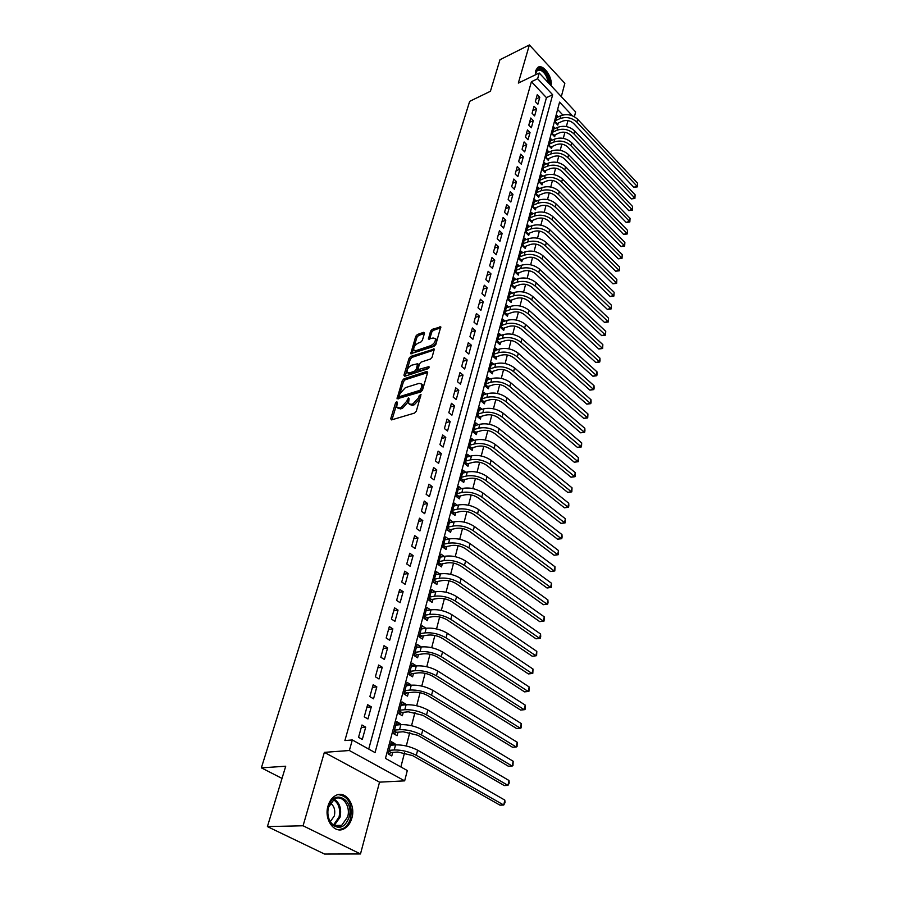 <?xml version="1.0" encoding="UTF-8"?>
<svg xmlns="http://www.w3.org/2000/svg" width="899" height="899" viewBox="0 0 899 899"><rect width="100%" height="100%" fill="white"/><g stroke="black" fill="none" stroke-linecap="round" stroke-linejoin="round"><path stroke-width="1.35" d="M396.729 401.572L395.538 402.876L390.717 418.765L391.526 419.9L414.563 413.079L416.316 411.169L421.024 394.459L419.215 395.616L418.608 397.695L413.057 403.775L411.124 404.359L408.506 403.595L409.067 398.729L408.494 397.965L406.674 401.336L401.168 407.371L399.268 407.944L396.706 407.202L397.302 402.336L396.729 401.572M396.965 403.426L391.964 419.777M420.754 396.021L419.855 398.673L418.608 397.695M408.764 399.74L407.91 402.303L406.674 401.336M551.087 85.686C552.896 77.033 542.782 63.222 537.692 67.504L535.77 70.515L535.444 74.819M328.034 805.954C323.674 819.585 334.698 834.677 344.418 828.597C347.969 826.541 350.453 823.034 351.869 818.101C356.06 804.538 345.16 789.614 335.361 795.716C331.922 797.728 329.483 801.144 328.034 805.954M424.474 333.293L423.643 332.327L417.394 334.495L415.743 336.316L410.708 353.734L434.161 346.317L435.858 344.452L440.768 326.865L432.217 329.349L430.542 331.192L428.43 339.103L433.082 338.002L435.33 338.541C435.723 341.373 434.217 343.733 430.835 345.632L415.934 350.655L413.765 350.116C413.394 347.317 414.866 344.969 418.215 343.081L420.665 342.238L422.339 340.395L424.474 333.293M368.714 749.069L546.446 97.643L531.41 81.719L537.624 78.741L539.231 72.999L575.63 111.948L574.405 116.758M267.408 826.597L303.075 825.776L360.488 853.96L324.539 854.05L267.408 826.597L285.713 766.229L261.362 767.847L469.671 101.351L490.404 91.282L499.979 59.727L529.376 44.95L518.33 83.079L539.231 72.999M360.488 853.96L379.535 782.152L324.359 752.362L303.075 825.776M324.359 752.362L349.363 750.508L352.318 739.956L375.052 752.598L552.66 94.755L537.624 78.741M531.41 81.719L344.89 740.562L352.318 739.956M403.977 378.794L402.291 380.648L397.043 398.819L420.766 391.975L422.496 390.076L427.632 372.534L426.778 371.478L403.977 378.794L405.191 379.771L403.505 381.626L398.279 398.909L397.032 397.954M403.932 375.209L409.079 358.263L410.753 356.42L434.262 349.048L432.138 357.173L430.43 359.049L421.125 362.095L419.428 363.96L417.99 369.658L428.52 366.725L429.104 366.882L427.913 368.781L404.741 376.254L403.932 375.209L405.101 376.142M561.313 96.62L564.842 83.315L529.376 44.95M558.313 116.825L557.133 115.578L555.301 122.522L557.751 125.096L558.29 123.073M555.279 128.433L554.065 127.175L552.211 134.187L554.683 136.76L555.222 134.715M552.2 140.188L550.963 138.895L549.075 146.009L551.581 148.571L552.121 146.492M549.098 152.077L547.817 150.774L545.918 157.966L548.435 160.528L548.986 158.426M545.94 164.112L544.637 162.786L542.715 170.068L545.255 172.63L545.805 170.507M542.76 176.305L541.412 174.957L539.467 182.328L542.03 184.879L542.591 182.722M539.535 188.644L538.153 187.273L536.175 194.735L538.759 197.286L539.333 195.105M536.265 201.14L534.86 199.747L532.849 207.298L535.456 209.849L536.04 207.635M532.961 213.782L531.511 212.378L529.489 220.03L532.107 222.559L532.702 220.322M529.623 226.604L528.129 225.166L526.072 232.908L528.724 235.448L529.32 233.178M526.241 239.572L524.701 238.111L522.622 245.966L525.297 248.484L525.893 246.191M522.813 252.72L521.229 251.226L519.116 259.182L521.813 261.699L522.431 259.373M519.341 266.037L517.712 264.52L515.577 272.577L518.296 275.083L518.914 272.723M515.824 279.522L514.149 277.982L511.981 286.14L514.734 288.635L515.352 286.253M512.261 293.186L510.531 291.613L508.351 299.884L511.115 302.379L511.756 299.963M508.665 307.031L506.879 305.435L504.665 313.807L507.452 316.291L508.092 313.841M505.013 321.055L503.17 319.426L500.923 327.921L503.743 330.394L504.395 327.91M501.316 335.271L499.417 333.619L497.136 342.216L499.979 344.677L500.642 342.171M497.574 349.677L495.607 347.992L493.304 356.712L496.169 359.162L496.844 356.611M493.787 364.286L491.753 362.567L489.416 371.399L492.315 373.838L492.989 371.265M489.944 379.086L487.842 377.333L485.471 386.289L488.393 388.728L489.09 386.098M486.056 394.099L483.876 392.301L481.471 401.381L484.426 403.808L485.123 401.156M482.111 409.315L479.864 407.483L477.425 416.687L480.403 419.103L481.111 416.406M478.122 424.744L475.785 422.867L473.312 432.205L476.324 434.599L477.043 431.88M474.076 440.386L471.66 438.476L469.154 447.949L472.189 450.332L472.919 447.556M469.975 456.254L467.469 454.298L464.929 463.906L467.997 466.266L468.727 463.468M465.828 472.346L463.221 470.357L460.636 480.088L463.738 482.448L464.491 479.594M461.625 488.674L458.906 486.629L456.299 496.506L459.423 498.844L460.187 495.956M457.366 505.238L454.534 503.148L451.882 513.172L455.04 515.487L455.815 512.554M453.051 522.049L450.107 519.903L447.41 530.073L450.601 532.365L451.388 529.399M448.668 539.097L445.601 536.894L442.87 547.221L446.095 549.503L446.893 546.48M444.241 556.402L441.038 554.144L438.262 564.617L441.521 566.887L442.33 563.819M439.656 573.989L435.61 574.663M439.678 573.91L436.408 571.652L433.588 582.282L436.88 584.53L437.701 581.417M434.959 591.834L430.913 592.374M435.004 591.654L431.7 589.418L428.845 600.206L432.172 602.431L433.003 599.273M430.194 609.96L426.16 610.342M430.273 609.668L426.924 607.454L424.025 618.4L427.385 620.602L428.227 617.411M425.351 628.367L421.328 628.581M425.452 627.952L422.081 625.76L419.136 636.874L422.53 639.054L423.384 635.807M420.429 647.044L416.428 647.1M420.575 646.516L417.158 644.347L414.169 655.629L417.608 657.798L418.473 654.494M415.439 666.024L415.608 665.372L411.45 665.901M415.608 665.372L412.169 663.215L409.124 674.677L412.596 676.823L413.484 673.463M410.371 685.285L410.573 684.51L406.404 684.993M410.573 684.51L407.09 682.386L404.011 694.028L407.517 696.141L408.416 692.736M405.224 704.861L405.46 703.951L401.269 704.378M405.46 703.951L401.932 701.849L398.808 713.671L402.359 715.761L403.269 712.311M399.988 724.74L400.269 723.695L396.054 724.077M400.269 723.695L396.706 721.627L393.526 733.64L397.111 735.697L398.032 732.179M361.971 724.999L358.544 737.337L362.297 739.45L365.713 727.122L361.971 724.999M367.624 704.692L364.241 716.829L367.961 718.964L371.309 706.839L367.624 704.692M373.186 684.701L369.86 696.658L373.534 698.815L376.827 686.881L373.186 684.701M378.648 665.035L375.377 676.801L379.007 678.981L382.255 667.238L378.648 665.035M384.03 645.673L380.816 657.248L384.412 659.461L387.604 647.898L384.03 645.673M389.334 626.614L386.165 638.009L389.716 640.245L392.863 628.862L389.334 626.614M394.56 607.848L391.436 619.063L394.953 621.333L398.043 610.118L394.56 607.848M399.695 589.362L396.616 600.42L400.1 602.701L403.145 591.654L399.695 589.362M404.752 571.168L401.729 582.046L405.168 584.35L408.168 573.483L404.752 571.168M409.742 553.245L406.753 563.965L410.158 566.28L413.124 555.571L409.742 553.245M414.653 535.579L411.708 546.143L415.08 548.491L417.99 537.939L414.653 535.579M419.485 518.195L416.597 528.601L419.923 530.961L422.8 520.566L419.485 518.195M424.249 501.058L421.395 511.306L424.699 513.689L427.531 503.44L424.249 501.058M428.947 484.168L426.137 494.27L429.407 496.664L432.194 486.573L428.947 484.168M433.576 467.525L430.812 477.481L434.037 479.897L436.79 469.952L433.576 467.525M438.139 451.129L435.408 460.94L438.611 463.367L441.319 453.557L438.139 451.129M442.634 434.959L439.937 444.634L443.106 447.073L445.78 437.408L442.634 434.959M447.061 419.024L444.409 428.553L447.545 431.014L450.174 421.485L447.061 419.024M451.433 403.314L448.815 412.708L451.927 415.181L454.523 405.786L451.433 403.314M455.737 387.817L453.163 397.088L456.231 399.572L458.793 390.312L455.737 387.817M459.985 372.546L457.445 381.682L460.49 384.176L463.019 375.052L459.985 372.546M464.176 357.487L461.67 366.5L464.682 369.006L467.177 359.993L464.176 357.487M468.312 342.62L465.839 351.52L468.817 354.037L471.278 345.149L468.312 342.62M472.38 327.966L469.941 336.743L472.908 339.271L475.324 330.506L472.38 327.966M476.403 313.515L473.998 322.168L476.931 324.708L479.313 316.055L476.403 313.515M480.369 299.255L477.998 307.784L480.898 310.335L483.257 301.806L480.369 299.255M484.28 285.185L481.943 293.602L484.819 296.164L487.146 287.747L484.28 285.185M488.146 271.296L485.831 279.611L488.685 282.174L490.978 273.869L488.146 271.296M491.955 257.597L489.674 265.801L492.495 268.374L494.765 260.182L491.955 257.597M495.709 244.078L493.461 252.169L496.259 254.754L498.496 246.663L495.709 244.078M499.428 230.728L497.203 238.718L499.979 241.303L502.181 233.324L499.428 230.728M503.092 217.558L500.9 225.447L503.642 228.043L505.822 220.165L503.092 217.558M506.699 204.556L504.541 212.333L507.261 214.94L509.418 207.163L506.699 204.556M510.272 191.723L508.137 199.398L510.834 202.017L512.958 194.33L510.272 191.723M513.801 179.047L511.688 186.632L514.363 189.251L516.464 181.665L513.801 179.047M517.273 166.529L515.194 174.024L517.846 176.642L519.925 169.158L517.273 166.529M520.712 154.167L518.656 161.573L521.285 164.191L523.33 156.797L520.712 154.167M524.106 141.963L522.083 149.268L524.69 151.909L526.702 144.604L524.106 141.963M527.466 129.917L525.454 137.131L528.039 139.761L530.039 132.558L527.466 129.917M530.77 118.005L528.792 125.13L531.354 127.77L533.321 120.657L530.77 118.005M534.04 106.251L532.084 113.285L534.624 115.937L536.579 108.891L534.04 106.251M537.86 104.239L539.782 97.283L537.276 94.631L535.343 101.587L537.86 104.239M400.875 766.959L404.572 752.677M406.292 745.99L409.82 732.37M411.54 725.707L414.978 712.379M416.698 705.737L420.069 692.702M421.777 686.083L425.081 673.329M426.778 666.732L430.003 654.247M431.7 647.685L434.858 635.458M436.554 628.929L439.645 616.961M441.319 610.455L444.353 598.745M446.028 592.261L448.994 580.788M450.657 574.337L453.557 563.111M455.22 556.672L458.063 545.682M459.715 539.276L462.502 528.511M464.154 522.128L466.873 511.598M468.514 505.238L471.177 494.922M472.818 488.584L475.425 478.482M477.066 472.166L479.617 462.277M481.246 455.995L483.752 446.297M485.359 440.038L487.82 430.542M489.427 424.306L491.832 415.012M493.439 408.798L495.787 399.684M497.394 393.504L499.698 384.581M501.294 378.423L503.552 369.669M505.137 363.533L507.351 354.97M508.924 348.857L511.104 340.463M512.666 334.372L514.801 326.146M516.363 320.089L518.442 312.02M520.004 305.986L522.049 298.086M523.6 292.074L525.6 284.331M527.151 278.342L529.118 270.756M530.657 264.789L532.579 257.35M534.107 251.417L535.995 244.123M537.523 238.213L539.366 231.065M540.895 225.177L542.704 218.165M544.221 212.299L545.996 205.433M547.502 199.589L549.244 192.858M550.75 187.037L552.458 180.441M553.953 174.642L555.627 168.18M557.11 162.404L558.751 156.066M560.246 150.313L561.841 144.098M563.325 138.367L564.898 132.277M566.381 126.568L567.921 120.601M562.841 115.005L557.616 109.476M394.683 744.934L394.987 743.754L391.38 741.709L388.154 753.913L391.784 755.947L392.717 752.384M261.362 767.847L282.016 778.41M572.416 115.802L559.571 102.115L385.457 758.385L407.303 770.533L404.662 780.86L349.363 750.508M379.535 782.152L404.662 780.86M546.446 97.643L552.66 94.755M394.987 743.754L390.762 744.08M365.713 727.122L361.274 727.516M371.309 706.839L366.893 707.288M376.827 686.881L372.433 687.387M382.255 667.238L377.883 667.8M387.604 647.898L383.244 648.516M392.863 628.862L388.525 629.525M398.043 610.118L393.717 610.837M403.145 591.654L398.841 592.43M408.168 573.483L403.887 574.292M413.124 555.571L408.854 556.436M417.99 537.939L413.742 538.838M422.8 520.566L418.563 521.51M427.531 503.44L423.317 504.429M432.194 486.573L427.991 487.595M436.79 469.952L432.61 471.009M441.319 453.557L437.15 454.658M445.78 437.408L441.634 438.543M450.174 421.485L446.05 422.654M454.523 405.786L450.41 406.989M458.793 390.312L454.703 391.548M463.019 375.052L458.94 376.321M467.177 359.993L463.12 361.297M471.278 345.149L467.233 346.475M475.324 330.506L471.301 331.866M479.313 316.055L475.313 317.448M483.257 301.806L479.268 303.221M487.146 287.747L483.168 289.186M490.978 273.869L487.022 275.33M494.765 260.182L490.82 261.665M498.496 246.663L494.574 248.18M502.181 233.324L498.282 234.864M505.822 220.165L501.934 221.716M509.418 207.163L505.541 208.737M512.958 194.33L509.104 195.926M516.464 181.665L512.621 183.284M519.925 169.158L516.093 170.788M523.33 156.797L519.521 158.46M526.702 144.604L522.915 146.279M530.039 132.558L526.252 134.243M533.321 120.657L529.556 122.365M536.579 108.891L532.826 110.622M539.782 97.283L536.051 99.025M397.785 408.034L400.516 408.91L399.268 407.944M407.91 402.303L402.415 408.337L400.516 408.91M409.584 404.449L412.371 405.325L411.124 404.359M419.855 398.673L414.304 404.752L412.371 405.325M427.621 372.591L405.191 379.771M399.28 395.785L399.841 396.549L419.957 390.312L421.8 386.828L421.755 384.098L419.091 383.356L405.37 387.671L399.931 393.65L399.28 395.785M399.516 396.571L401.089 397.515L399.841 396.549M421.946 384.244L422.991 385.087L423.036 387.806L421.193 391.301L401.089 397.515M405.179 376.119L410.281 359.24L409.079 358.263M434.239 349.969L411.956 357.397L410.281 359.24M418.305 369.905L420.035 370.86L428.857 368.006M411.596 365.23C408.202 367.118 406.708 369.511 407.112 372.388L409.259 372.961L414.506 371.265L416.203 369.399L417.653 363.724L411.596 365.23M407.932 373.051L410.483 373.939L409.259 372.961M418.563 364.455L417.428 370.377L415.731 372.242L410.483 373.939M414.54 350.745L417.125 351.633L415.934 350.655M435.757 338.901L436.532 339.541C436.914 342.373 435.419 344.733 432.037 346.632L417.125 351.633M440.735 327.798L433.408 330.349L431.734 332.181L429.655 339.17M424.418 333.45L418.586 335.484L416.922 337.305L411.933 353.79M388.885 751.171L391.234 752.485L397.841 752.014L412.54 755.565L499.968 805.156L503.743 805.032L416.316 755.306C409.067 751.631 401.707 749.856 394.223 749.968L389.098 750.339M391.234 752.485L388.379 754.047M504.811 800.088L505.024 802.56L503.743 805.032L504.811 800.088L417.608 750.193C410.382 746.507 403.033 744.732 395.56 744.866L390.447 745.26M349.115 817.326C345.059 827.451 339.373 829.844 332.046 824.484C328.629 820.63 327.258 815.651 327.933 809.538L328.495 806.83C333.304 788.108 354.656 799.312 349.115 817.326M328.54 807.246L328.011 809.752C327.393 815.404 328.663 820.012 331.821 823.574C334.855 826.518 338.136 827.102 341.665 825.349L347.632 816.966C351.003 806.1 342.272 794.143 334.417 799.031L328.54 807.246M330.326 821.664L334.338 815.887C335.507 810.078 334.17 805.819 330.304 803.144M338.372 829.766L343.216 828.518C346.744 826.473 349.217 822.99 350.621 818.101C352.588 804.111 348.475 796.278 338.294 794.615M535.523 74.786L535.692 72.673C536.467 69.515 538.209 68.346 540.928 69.144C545.873 71.853 548.637 76.696 549.222 83.686M548.075 82.461C547.143 76.404 544.592 72.313 540.434 70.167L537.265 70.47L535.557 73.639M550.21 84.742C549.705 76.617 546.536 70.931 540.715 67.672L537.535 67.616M394.223 730.977L396.549 732.314L403.134 731.752L417.72 735.27L504.215 785.557L507.969 785.389L421.474 734.955C414.304 731.247 407 729.482 399.561 729.685L394.447 730.123M396.549 732.314L393.829 733.82M509.025 780.523L509.227 783.007L507.969 785.389L509.025 780.523L422.755 729.921C415.596 726.19 408.303 724.437 400.875 724.661L395.774 725.111M399.493 711.098L401.786 712.446L408.348 711.806L422.811 715.278L508.396 766.263L512.138 766.049L426.553 714.93C419.451 711.176 412.203 709.435 404.797 709.716L399.718 710.21M401.786 712.446L399.19 713.907M513.172 761.262L512.958 765.656L512.138 766.049L513.172 761.262L427.812 709.974C420.732 706.209 413.495 704.468 406.101 704.771L401.021 705.288M404.674 691.522L406.944 692.893L413.473 692.174C418.372 691.949 423.159 693.095 427.823 695.612L512.509 747.249L516.24 746.99L431.554 695.219C424.53 691.421 417.338 689.702 409.966 690.05L404.91 690.623M406.944 692.893L404.471 694.298M517.251 742.271L517.037 746.642L516.24 746.99L517.251 742.271L432.79 690.331C425.789 686.521 418.608 684.813 411.248 685.184L406.191 685.768M409.775 672.261L412.023 673.643L418.518 672.845C423.395 672.564 428.149 673.699 432.767 676.25L516.577 728.516L520.285 728.212L436.476 675.801C429.52 671.969 422.384 670.272 415.057 670.699L410.011 671.328M412.023 673.643L409.652 675.003M521.285 723.571L521.072 727.909L520.285 728.212L521.285 723.571L437.689 671.002C430.756 667.148 423.631 665.462 416.316 665.912L411.281 666.552M414.787 653.292L417.012 654.686L423.485 653.82C428.34 653.483 433.06 654.607 437.633 657.18L520.577 710.053L524.263 709.716L441.319 656.697C434.442 652.82 427.351 651.134 420.058 651.64L415.046 652.326M417.012 654.686L414.754 656M525.252 705.131L525.038 709.457L524.263 709.716L525.252 705.131L442.522 651.955C435.655 648.078 428.587 646.403 421.294 646.932L416.293 647.628M419.743 634.604L421.934 636.02L428.385 635.076C433.206 634.694 437.892 635.807 442.42 638.402L524.522 691.859L528.185 691.477L446.095 637.874C439.285 633.964 432.25 632.3 424.991 632.885L420.002 633.626M421.934 636.02L419.777 637.29M529.163 686.96L528.949 691.264L528.185 691.477L529.163 686.96L447.275 633.211C440.476 629.3 433.464 627.637 426.216 628.232L421.226 628.985M424.609 616.197L426.789 617.635L433.206 616.624C438.004 616.197 442.645 617.287 447.14 619.905L528.398 673.924L532.062 673.508L450.792 619.332C444.05 615.399 437.071 613.759 429.846 614.399L424.879 615.197M426.789 617.635L424.721 618.86M533.017 669.058L532.804 673.34L532.062 673.508L533.017 669.058L451.961 614.747C445.23 610.803 438.262 609.162 431.048 609.825L426.081 610.635M429.407 598.071L431.565 599.521L437.948 598.442C442.735 597.97 447.342 599.049 451.781 601.689L532.23 656.248L535.871 655.798L455.422 601.083C448.747 597.116 441.814 595.486 434.633 596.194L429.677 597.048M431.565 599.521L429.587 600.701M536.815 651.404L536.602 655.663L535.871 655.798L536.815 651.404L456.568 596.565C449.905 592.587 442.993 590.958 435.813 591.688L430.868 592.553M434.138 580.215L436.273 581.675L442.623 580.529C447.387 580.012 451.961 581.091 456.355 583.743L536.006 638.818L539.625 638.335L459.985 583.103C453.366 579.102 446.488 577.484 439.341 578.271L434.408 579.17M436.273 581.675L434.386 582.822M540.557 634.009L540.715 636.514L540.344 638.234L539.625 638.335L540.557 634.009L461.108 578.641C454.512 574.641 447.646 573.034 440.51 573.832L435.588 574.742M540.344 638.234L536.006 638.818M438.791 562.628L440.903 564.1L447.23 562.886C451.972 562.324 456.512 563.392 460.872 566.067L539.737 621.636L543.333 621.119L464.48 565.381C457.928 561.358 451.096 559.762 443.982 560.605L439.072 561.549M440.903 564.1L439.094 565.201M544.255 616.849L544.041 621.063L543.333 621.119L544.255 616.849L465.592 560.998C459.052 556.964 452.242 555.368 445.129 556.223L440.229 557.189M544.041 621.063L539.737 621.636M443.387 545.288L445.477 546.772L451.77 545.491C456.49 544.906 460.996 545.951 465.311 548.648L543.401 604.701L546.997 604.139L468.907 547.929C462.412 543.873 455.636 542.299 448.556 543.198L443.668 544.198M445.477 546.772L443.746 547.839M547.896 599.936L548.042 602.442L547.682 604.117L546.997 604.139L547.896 599.936L469.997 543.603C463.524 539.546 456.759 537.973 449.691 538.883L444.814 539.894M547.682 604.117L543.401 604.701M447.904 528.207L449.972 529.702L456.254 528.365C460.94 527.724 465.412 528.769 469.683 531.478L547.03 587.991L550.593 587.395L473.267 530.725C466.839 526.645 460.108 525.083 453.062 526.05L448.196 527.095M449.972 529.702L448.32 530.725M551.492 583.249L551.267 587.418L550.593 587.395L551.492 583.249L474.346 526.466C467.941 522.375 461.209 520.824 454.175 521.802L449.32 522.858M551.267 587.418L547.03 587.991M452.366 511.362L454.411 512.868L460.659 511.475C465.322 510.801 469.772 511.834 473.998 514.565L550.593 571.517L554.144 570.887L477.56 513.779C471.2 509.677 464.513 508.126 457.501 509.149L452.658 510.239M454.411 512.868L452.826 513.857M555.031 566.797L554.818 570.944L554.144 570.887L555.031 566.797L478.628 509.576C472.278 505.463 465.603 503.923 458.602 504.957L453.77 506.058M554.818 570.944L550.593 571.517M456.759 494.765L458.782 496.282L465.008 494.832C469.649 494.124 474.065 495.147 478.257 497.889L554.121 555.256L557.65 554.604L481.797 497.068C475.492 492.944 468.851 491.416 461.884 492.483L457.063 493.618M458.782 496.282L457.276 497.237M558.526 550.57L558.301 554.694L557.65 554.604L558.526 550.57L482.853 492.933C476.56 488.798 469.93 487.269 462.963 488.359L458.153 489.506M558.301 554.694L554.121 555.256M461.086 478.414L463.097 479.931L469.289 478.425C473.908 477.684 478.29 478.695 482.448 481.448L557.594 539.231L561.111 538.546L485.977 480.605C479.729 476.448 473.132 474.942 466.199 476.065L461.401 477.245M463.097 479.931L461.648 480.853M561.965 534.568L562.1 537.074L561.751 538.67L561.111 538.546L561.965 534.568L487.011 476.526C480.774 472.368 474.2 470.851 467.266 471.997L462.468 473.189M561.751 538.67L557.594 539.231M465.356 462.277L467.345 463.817L473.515 462.255C478.111 461.479 482.46 462.468 486.584 465.244L561.021 523.409L564.527 522.701L490.09 464.367C483.909 460.198 477.358 458.692 470.447 459.872L465.671 461.097M467.345 463.817L465.963 464.704M565.37 518.779L565.156 522.858L564.527 522.701L565.37 518.779L491.112 460.344C484.943 456.164 478.403 454.669 471.503 455.86L466.727 457.097M565.156 522.858L561.021 523.409M469.57 446.376L471.537 447.927L477.672 446.309C482.246 445.499 486.573 446.488 490.652 449.275L564.403 507.811L567.887 507.07L494.147 448.365C488.022 444.173 481.516 442.69 474.638 443.915L469.885 445.174M471.537 447.927L470.211 448.781M568.719 503.193L568.842 505.71L568.505 507.25L567.887 507.07L568.719 503.193L495.158 444.398C489.034 440.195 482.549 438.723 475.683 439.959L470.93 441.229M568.505 507.25L564.403 507.811M473.717 430.7L475.672 432.25L481.785 430.587C486.337 429.744 490.629 430.722 494.675 433.52L567.741 492.416L571.213 491.652L498.147 432.588C492.079 428.373 485.617 426.901 478.774 428.182L474.043 429.475M475.672 432.25L474.402 433.071M572.034 487.82L571.82 491.865L571.213 491.652L572.034 487.82L499.147 428.677C493.079 424.452 486.64 422.991 479.796 424.283L475.065 425.587M571.82 491.865L567.741 492.416M477.807 415.226L479.74 416.788L485.831 415.08C490.36 414.203 494.63 415.169 498.63 417.99L571.034 477.223L574.483 476.425L502.103 417.024C496.079 412.787 489.663 411.337 482.853 412.663L478.133 414.001M479.74 416.788L478.538 417.586M575.293 472.649L575.405 475.166L575.079 476.672L574.483 476.425L575.293 472.649L503.08 413.169C497.068 408.933 490.663 407.472 483.864 408.809L479.156 410.158M575.079 476.672L571.034 477.223M481.853 399.976L483.763 401.55L489.82 399.785C494.326 398.886 498.574 399.841 502.541 402.662L574.281 462.221L577.72 461.412L505.991 401.673C500.024 397.425 493.652 395.987 486.876 397.358L482.179 398.729M483.763 401.55L482.606 402.314M578.518 457.681L578.304 461.681L577.72 461.412L578.518 457.681L506.957 397.875C501.001 393.616 494.641 392.178 487.876 393.56L483.179 394.942M578.304 461.681L574.281 462.221M485.831 384.929L487.73 386.514L493.765 384.705C498.248 383.772 502.462 384.716 506.395 387.559L577.484 447.432L580.911 446.589L509.823 386.548C503.912 382.277 497.585 380.85 490.843 382.266L486.168 383.671M487.73 386.514L486.629 387.244M581.698 442.915L581.484 446.893L580.911 446.589L581.698 442.915L510.778 382.794C504.878 378.513 498.563 377.097 491.82 378.524L487.157 379.94M581.484 446.893L577.484 447.432M489.764 370.085L491.641 371.68L497.641 369.826C502.114 368.86 506.294 369.804 510.194 372.647L580.653 432.824L584.058 431.958L513.61 371.613C507.755 367.32 501.462 365.915 494.753 367.376L490.101 368.815M491.641 371.68L490.584 372.388M584.833 428.329L584.934 430.835L584.62 432.284L584.058 431.958L584.833 428.329L514.554 367.916C508.699 363.623 502.429 362.207 495.72 363.679L491.068 365.129M584.62 432.284L580.653 432.824M493.641 355.453L495.495 357.038L501.473 355.15C505.923 354.161 510.081 355.094 513.947 357.948L583.777 418.406L587.171 417.518L517.352 356.881C511.542 352.588 505.294 351.183 498.608 352.689L493.978 354.161M495.495 357.038L494.484 357.723M587.935 413.933L587.721 417.878L587.171 417.518L587.935 413.933L518.274 353.228C512.475 348.924 506.238 347.531 499.574 349.048L494.944 350.531M587.721 417.878L583.777 418.406M497.462 341.002L499.305 342.598L505.26 340.665C509.688 339.653 513.812 340.575 517.644 343.44L586.867 404.168L590.238 403.258L521.038 342.35C515.273 338.035 509.07 336.653 502.417 338.193L497.81 339.698M499.305 342.598L498.338 343.261M590.991 399.718L591.081 402.235L590.778 403.64L590.238 403.258L590.991 399.718L521.948 338.754C516.195 334.428 510.003 333.046 503.361 334.597L498.754 336.114M590.778 403.64L586.867 404.168M501.237 326.753L503.058 328.36L508.991 326.382C513.396 325.337 517.498 326.247 521.296 329.124L589.901 390.121L593.261 389.188L524.668 328.023C518.959 323.685 512.79 322.314 506.182 323.898L501.586 325.438M503.058 328.36L502.136 328.989M594.014 385.693L594.104 388.199L593.801 389.593L593.261 389.188L594.014 385.693L525.567 324.46C519.869 320.134 513.722 318.763 507.103 320.347L502.519 321.898M593.801 389.593L589.901 390.121M504.957 312.683L506.766 314.29L512.677 312.279C517.06 311.211 521.128 312.122 524.892 314.998L592.913 376.243L596.262 375.288L528.252 313.875C522.589 309.526 516.464 308.166 509.879 309.784L505.305 311.357M506.766 314.29L505.89 314.897M597.003 371.838L597.082 374.344L596.779 375.726L596.262 375.288L597.003 371.838L529.14 310.369C523.499 306.02 517.386 304.66 510.801 306.289L506.227 307.863M596.779 375.726L592.913 376.243M508.632 298.805L510.43 300.423L516.307 298.367C520.667 297.277 524.713 298.176 528.455 301.064L595.88 362.544L599.206 361.567L531.792 299.906C526.185 295.557 520.094 294.209 513.543 295.861L508.991 297.468M510.43 300.423L509.587 300.996M599.948 358.162L600.026 360.668L599.723 362.027L599.206 361.567L599.948 358.162L532.669 296.445C527.072 292.096 520.993 290.748 514.453 292.411L509.902 294.018M599.723 362.027L595.88 362.544M512.261 285.107L514.037 286.725L519.892 284.635C524.229 283.511 528.252 284.41 531.961 287.309L598.813 349.014L602.128 348.014L535.287 286.129C529.725 281.769 523.679 280.432 517.15 282.129L512.621 283.747M514.037 286.725L513.239 287.287M602.847 344.654L602.633 348.497L602.847 344.654L536.152 282.713C530.601 278.353 524.567 277.016 518.049 278.712L513.52 280.353M602.633 348.497L598.813 349.014M515.835 271.577L517.599 273.206L523.432 271.082C527.747 269.936 531.747 270.824 535.422 273.723L601.712 335.653L605.005 334.63L538.737 272.532C533.219 268.16 527.207 266.834 520.712 268.565L516.195 270.217M517.599 273.206L516.846 273.745M605.724 331.315L605.51 335.136L605.724 331.315L539.591 269.161C534.085 264.778 528.084 263.463 521.6 265.205L517.082 266.857M605.51 335.136L601.712 335.653M519.375 258.227L521.117 259.856L526.926 257.71C531.23 256.541 535.197 257.406 538.838 260.328L604.566 322.46L607.859 321.415L542.142 259.114C536.669 254.72 530.691 253.417 524.229 255.181L519.734 256.856M521.117 259.856L520.397 260.373M608.556 318.145L608.342 321.943L608.556 318.145L542.985 255.788C537.523 251.394 531.556 250.079 525.106 251.855L520.611 253.54M608.342 321.943L604.566 322.46M522.858 245.045L524.589 246.686L530.376 244.494C534.658 243.303 538.602 244.168 542.209 247.09L607.398 309.425L610.668 308.368L545.502 245.865C540.074 241.46 534.141 240.168 527.702 241.966L523.229 243.663M524.589 246.686L523.903 247.18M611.365 305.121L611.151 308.919L611.365 305.121L546.334 242.573C540.917 238.179 534.995 236.875 528.567 238.685L524.095 240.393M611.151 308.919L607.398 309.425M526.308 232.032L528.028 233.673L533.781 231.459C538.04 230.245 541.962 231.099 545.547 234.032L610.185 296.546L613.444 295.468L548.817 232.785C543.434 228.38 537.535 227.087 531.129 228.908L526.679 230.65M528.028 233.673L527.365 234.145M614.129 292.265L613.916 296.041L614.129 292.265L549.637 229.537C544.266 225.132 538.377 223.84 531.983 225.683L527.533 227.413M613.916 296.041L610.185 296.546M529.702 219.187L531.41 220.839L537.141 218.581C541.378 217.344 545.277 218.199 548.84 221.132L612.938 283.826L616.186 282.736L552.098 219.862C546.749 215.445 540.895 214.176 534.523 216.03L530.073 217.783M531.41 220.839L530.792 221.278M616.86 279.567L616.647 283.32L616.86 279.567L552.907 216.659C547.57 212.243 541.726 210.973 535.355 212.838L530.927 214.603M616.647 283.32L612.938 283.826M533.062 206.5L534.759 208.152L540.456 205.871C544.682 204.612 548.559 205.455 552.087 208.399L615.669 271.251L618.894 270.149L555.324 207.107C550.031 202.691 544.21 201.421 537.86 203.309L533.444 205.096M534.759 208.152L534.163 208.579M619.568 267.025L619.355 270.756L619.568 267.025L556.133 203.949C550.84 199.522 545.03 198.263 538.692 200.162L534.276 201.938M619.355 270.756L615.669 271.251M536.388 193.97L538.063 195.622L543.738 193.307C547.941 192.038 551.795 192.88 555.29 195.825L618.355 258.833L621.569 257.71L558.526 194.521C553.267 190.094 547.48 188.835 541.164 190.757L536.759 192.555M538.063 195.622L537.49 196.038M622.232 254.631L622.018 258.339L622.232 254.631L559.313 191.397C554.065 186.958 548.289 185.711 541.985 187.633L537.58 189.442M622.018 258.339L618.355 258.833M539.658 181.598L541.322 183.25L546.974 180.913C551.166 179.62 554.986 180.452 558.459 183.396L621.018 246.573L624.209 245.427L561.673 182.081C556.459 177.642 550.705 176.395 544.423 178.35L540.041 180.171M624.872 242.382L624.659 246.079L624.872 242.382L562.459 179.002C557.256 174.563 551.514 173.316 545.232 175.271L540.85 177.103M624.659 246.079L621.018 246.573M542.895 169.372L544.536 171.035L550.177 168.664C554.335 167.36 558.144 168.18 561.583 171.136L623.648 234.448L626.828 233.279L564.786 169.799C559.616 165.36 553.896 164.124 547.637 166.09L543.277 167.944M627.48 230.268L627.266 233.954L627.48 230.268L565.561 166.753C560.392 162.303 554.694 161.078 548.435 163.056L544.075 164.91M627.266 233.954L623.648 234.448M546.086 157.303L547.727 158.966L553.334 156.572C557.481 155.246 561.257 156.055 564.673 159.011L626.243 222.458L629.412 221.289L567.865 157.662C562.729 153.212 557.054 151.987 550.817 153.999L546.468 155.864M630.053 218.311L629.839 221.974L630.053 218.311L568.629 154.662C563.504 150.2 557.829 148.987 551.604 150.987L547.266 152.864M629.839 221.974L626.243 222.458M549.244 145.38L550.862 147.043L556.459 144.615C560.583 143.278 564.336 144.087 567.73 147.043L628.806 210.613L631.963 209.433L570.91 145.683C565.808 141.222 560.167 140.008 553.964 142.042L549.626 143.93M632.593 206.489L632.379 210.13L632.593 206.489L571.663 142.705C566.572 138.255 560.931 137.041 554.739 139.075L550.413 140.963M632.379 210.13L628.806 210.613M552.368 133.591L553.975 135.266L559.538 132.816C563.651 131.456 567.381 132.254 570.741 135.221L631.345 198.915L634.48 197.713L573.91 133.839C568.853 129.389 563.235 128.175 557.065 130.231L552.75 132.142M635.11 194.802L634.896 198.432L635.11 194.802L574.652 130.906C569.606 126.444 563.999 125.242 557.829 127.298L553.526 129.209M634.896 198.432L631.345 198.915M555.447 121.949L557.043 123.624L562.583 121.151C566.673 119.781 570.382 120.567 573.731 123.534L633.851 187.34L636.975 186.127L576.877 122.152C571.854 117.679 566.28 116.488 560.133 118.567L555.829 120.488M637.593 183.25L637.391 186.857L637.593 183.25L577.607 119.241C572.607 114.78 567.033 113.589 560.886 115.668L556.605 117.6M637.391 186.857L633.851 187.34M396.785 403.842L395.538 402.876M420.462 396.605L419.215 395.616M408.528 400.257L407.281 399.28M402.415 408.337L401.168 407.371M414.304 404.752L413.057 403.775M391.975 419.721L390.717 418.765M427.699 372.22L426.778 371.478M403.505 381.626L402.291 380.648M421.193 391.301L419.957 390.312M422.406 389.975L421.17 388.986M423.036 387.806L421.8 386.828M411.956 357.397L410.753 356.42M434.329 349.599L433.419 348.834M420.035 370.86L418.81 369.871M429.16 367.253L428.52 366.725M415.731 372.242L414.506 371.265M417.428 370.377L416.203 369.399M418.878 365.522L417.664 364.544M432.037 346.632L430.835 345.632M429.508 339.215L428.418 338.316M431.734 332.181L430.542 331.192M433.408 330.349L432.217 329.349M440.836 327.427L439.926 326.663M411.809 353.824L410.697 352.925M416.922 337.305L415.743 336.316M418.586 335.484L417.394 334.495M424.53 333.057L423.643 332.327M394.223 749.968L395.56 744.866M416.316 755.306L417.608 750.193M334.203 799.155C339.766 802.852 341.71 808.864 340.069 817.18L334.248 825.428M333.484 824.979L339.047 817.045C340.631 809.055 338.777 803.256 333.45 799.649M535.534 73.83L536.332 74.392M399.561 729.685L400.875 724.661M421.474 734.955L422.755 729.921M404.797 709.716L406.101 704.771M426.553 714.93L427.812 709.974M409.966 690.05L411.248 685.184M431.554 695.219L432.79 690.331M415.057 670.699L416.316 665.912M436.476 675.801L437.689 671.002M420.058 651.64L421.294 646.932M441.319 656.697L442.522 651.955M424.991 632.885L426.216 628.232M446.095 637.874L447.275 633.211M429.846 614.399L431.048 609.825M450.792 619.332L451.961 614.747M434.633 596.194L435.813 591.688M455.422 601.083L456.568 596.565M439.341 578.271L440.51 573.832M459.985 583.103L461.108 578.641M443.982 560.605L445.129 556.223M464.48 565.381L465.592 560.998M448.556 543.198L449.691 538.883M468.907 547.929L469.997 543.603M453.062 526.05L454.175 521.802M473.267 530.725L474.346 526.466M457.501 509.149L458.602 504.957M477.56 513.779L478.628 509.576M461.884 492.483L462.963 488.359M481.797 497.068L482.853 492.933M466.199 476.065L467.266 471.997M485.977 480.605L487.011 476.526M470.447 459.872L471.503 455.86M490.09 464.367L491.112 460.344M474.638 443.915L475.683 439.959M494.147 448.365L495.158 444.398M478.774 428.182L479.796 424.283M498.147 432.588L499.147 428.677M482.853 412.663L483.864 408.809M502.103 417.024L503.08 413.169M486.876 397.358L487.876 393.56M505.991 401.673L506.957 397.875M490.843 382.266L491.82 378.524M509.823 386.548L510.778 382.794M494.753 367.376L495.72 363.679M513.61 371.613L514.554 367.916M498.608 352.689L499.574 349.048M517.352 356.881L518.274 353.228M502.417 338.193L503.361 334.597M521.038 342.35L521.948 338.754M506.182 323.898L507.103 320.347M524.668 328.023L525.567 324.46M509.879 309.784L510.801 306.289M528.252 313.875L529.14 310.369M513.543 295.861L514.453 292.411M531.792 299.906L532.669 296.445M517.15 282.129L518.049 278.712M535.287 286.129L536.152 282.713M520.712 268.565L521.6 265.205M538.737 272.532L539.591 269.161M524.229 255.181L525.106 251.855M542.142 259.114L542.985 255.788M527.702 241.966L528.567 238.685M545.502 245.865L546.334 242.573M531.129 228.908L531.983 225.683M548.817 232.785L549.637 229.537M534.523 216.03L535.355 212.838M552.098 219.862L552.907 216.659M537.86 203.309L538.692 200.162M555.324 207.107L556.133 203.949M541.164 190.757L541.985 187.633M558.526 194.521L559.313 191.397M544.423 178.35L545.232 175.271M561.673 182.081L562.459 179.002M547.637 166.09L548.435 163.056M564.786 169.799L565.561 166.753M550.817 153.999L551.604 150.987M567.865 157.662L568.629 154.662M553.964 142.042L554.739 139.075M570.91 145.683L571.663 142.705M557.065 130.231L557.829 127.298M573.91 133.839L574.652 130.906M560.133 118.567L560.886 115.668M576.877 122.152L577.607 119.241M422.991 385.087L421.755 384.098M418.867 364.702L417.653 363.724M436.532 339.541L435.33 338.541M331.821 823.574L332.046 824.484M334.394 825.507L341.665 825.349M535.59 73.437L535.692 72.673"/></g></svg>
